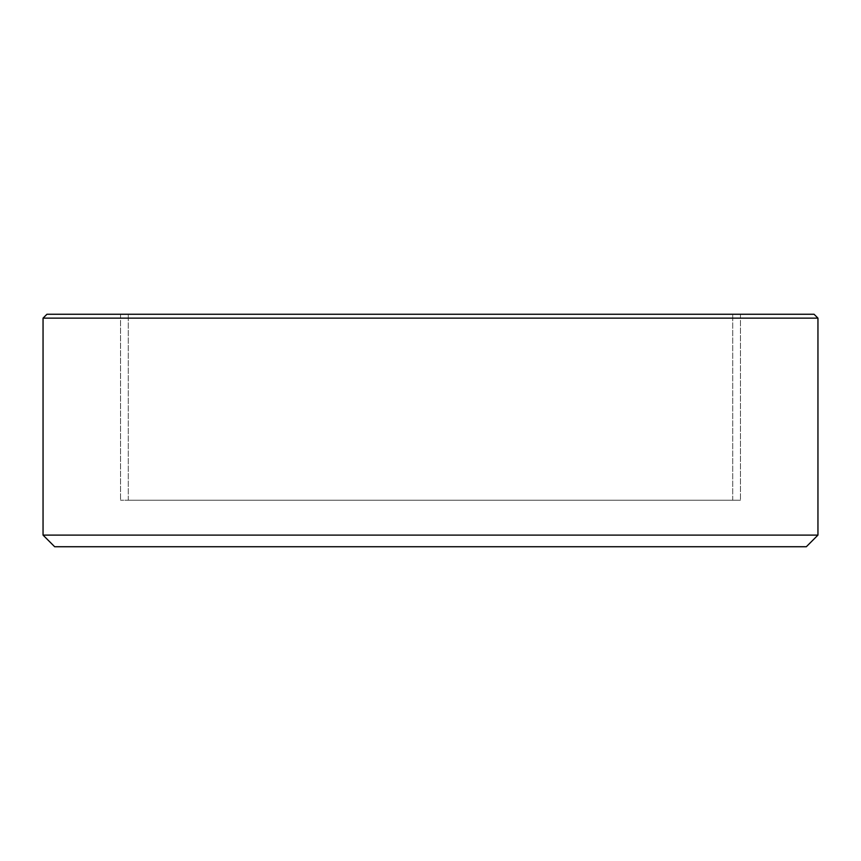 <?xml version="1.0" encoding="UTF-8"?>
<svg xmlns="http://www.w3.org/2000/svg" width="861" height="861" viewBox="0 0 861 861"><rect width="100%" height="100%" fill="white"/><g stroke="black" fill="none" stroke-linecap="round" stroke-linejoin="round"><path stroke-width="0.65" stroke-dasharray="4.3 3.23" d="M43.05 535.111L817.95 535.111M806.327 546.735L54.673 546.735M817.95 318.139L43.05 318.139M46.925 314.265L814.075 314.265M430.5 314.265L120.54 314.265L430.5 314.265M430.5 500.241L120.54 500.241L430.5 500.241M682.687 314.265L128.289 314.265L682.687 314.265M682.687 500.241L128.289 500.241L682.687 500.241M376.063 500.241L732.711 500.241L376.063 500.241M376.063 314.265L732.711 314.265L376.063 314.265M374.664 500.241L740.46 500.241L374.664 500.241M374.664 314.265L740.46 314.265L374.664 314.265M120.54 314.265L120.54 500.241L120.54 314.265M740.46 314.265L740.46 500.241L740.46 314.265M732.711 500.241L732.711 314.265L732.711 500.241M128.289 500.241L128.289 314.265L128.289 500.241"/><path stroke-width="1.29" d="M430.5 535.111L43.05 535.111L43.05 318.139L817.95 318.139L817.95 535.111L430.5 535.111M43.05 535.111L54.673 546.735L806.327 546.735L817.95 535.111M817.95 318.139L814.075 314.265L46.925 314.265L43.05 318.139"/></g></svg>
